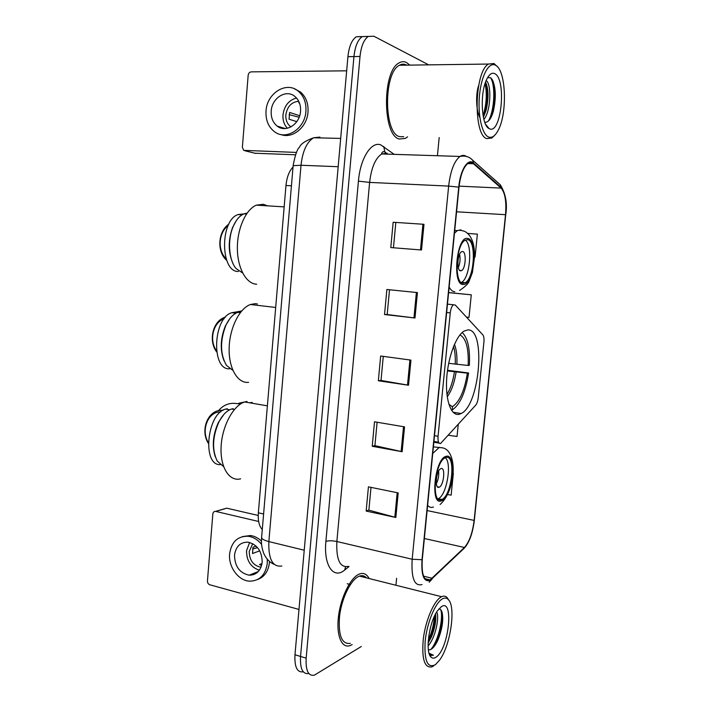 <?xml version="1.0" encoding="UTF-8"?>
<svg xmlns="http://www.w3.org/2000/svg" width="711" height="711" viewBox="0 0 711 711"><rect width="100%" height="100%" fill="white"/><g stroke="black" fill="none" stroke-linecap="round" stroke-linejoin="round"><path stroke-width="1.07" d="M440.491 443.566L475.695 405.181C476.983 403.59 477.828 401.075 478.245 397.645L483.915 341.982C484.209 338.534 483.853 336.161 482.849 334.863L455.307 305.063L453.485 304.779C451.849 306.014 450.774 308.716 450.259 312.884L438.056 436.27C437.763 441.202 438.571 443.628 440.491 443.566M459.146 414.309L461.163 413.526C479.961 405.003 486.191 327.833 467.625 329.957L464.247 331.024C456.062 335.556 447.868 357.491 446.659 379.061C445.362 400.675 451.254 416.344 459.146 414.309M262.279 529.535C259.142 526.211 257.835 520.639 258.36 512.8L285.973 185.509C286.809 177.208 289.164 171.075 293.021 167.094M361.935 36.554L356.264 36.785C351.803 39.869 349.021 46.499 347.919 56.684L294.976 654.769C294.407 667.06 297.171 672.739 303.268 671.806M428.226 64.63L373.879 36.217L368.298 36.439C363.89 39.54 361.126 46.215 360.015 56.462L306.165 658.146L300.549 656.449C299.971 668.802 302.717 674.481 308.787 673.495C302.717 674.481 299.971 668.802 300.549 656.449L353.945 56.578L300.549 656.449L294.976 654.769M367.889 36.385L362.263 36.617C357.829 39.709 355.056 46.366 353.945 56.578C355.056 46.366 357.829 39.709 362.263 36.617L368.014 36.448M352.167 644.593L349.919 645.641L352.167 644.593M369.107 578.532C366.814 574.141 363.677 572.595 359.704 573.901L358.726 574.31C350.256 578.194 340.756 597.56 338.489 616.41C336.116 635.305 341.582 648.556 349.919 645.641C341.582 648.556 336.116 635.305 338.489 616.41C340.756 597.56 350.256 578.194 358.726 574.31L359.704 573.901C363.677 572.595 366.814 574.141 369.107 578.532M363.863 577.216L363.019 575.777L363.863 577.216M405.394 138.387L399.351 139.018C382.527 135.881 381.976 70.851 399.191 62.852C401.653 61.439 404.088 61.324 406.488 62.524L409.563 64.879L406.488 62.524C404.088 61.324 401.653 61.439 399.191 62.852C381.976 70.851 382.527 135.881 399.351 139.018L405.394 138.387L407.563 136.823M430.377 579.678L430.013 579.874C423.987 581.465 421.41 574.701 422.281 559.575L458.995 187.189C460.461 174.933 463.474 166.996 468.034 163.388C469.962 162.161 471.784 162.286 473.499 163.77L501.104 188.095C505.086 192.725 506.552 201.586 505.512 214.686L474.13 520.408C472.548 532.921 469.313 541.942 464.425 547.479L430.377 579.678M430.306 580.318L464.399 548.039C469.411 542.369 472.726 533.117 474.344 520.301L505.717 214.74C506.792 201.32 505.281 192.237 501.202 187.482L473.606 163.112C468.078 157.611 460.266 169.822 458.737 187.117L422.005 559.717C421.134 575.626 423.898 582.496 430.306 580.318M393.156 222.25L423.978 224.303L393.156 222.25L390.792 247.561L421.516 249.996L423.978 224.303M417.428 292.585L386.873 289.501L384.535 314.529L414.984 317.995L417.428 292.585M389.512 289.768L387.193 314.538L414.984 317.995M387.193 314.52L384.535 314.529M398.196 492.91L368.431 486.848L366.165 511.067L395.831 517.484L398.196 492.91M371 487.373L368.867 510.151L395.831 517.484M368.876 510.063L366.165 511.067M404.532 426.876L374.51 421.792L372.226 446.268L402.15 451.725L404.532 426.876M377.106 422.227L374.91 445.664L402.15 451.725M374.919 445.593L372.226 446.268M410.94 360.113L380.661 356.007L378.35 380.767L408.532 385.238L410.94 360.113M383.273 356.362L381.016 380.456L408.532 385.238M381.025 380.412L378.35 380.767M306.165 658.146C305.57 670.526 308.29 676.214 314.315 675.201L361.268 646.521M395.947 585.26L396.614 578.292M437.425 155.727L439.185 137.543M475.081 256.973L474.53 256.929L475.081 256.973L477.374 234.15L467.811 233.421M448.428 435.265L457.04 436.474L458.248 424.431M453.351 473.197L451.147 495.132L447.726 494.589M466.469 317.142L469.011 317.399L471.277 294.816L448.605 292.559M395.796 222.703L393.45 247.775M471.277 294.816L448.597 292.648M255.329 573.875L254.023 573.244M224.809 508.792L215.753 511.413L258.653 521.483M258.226 515.457L226.862 508.205M215.753 511.413L215.575 511.378C214.038 511.307 213.122 512.169 212.838 513.964L207.452 580.914C207.452 582.86 208.243 584.149 209.825 584.78L298.993 609.443M234.506 555.14C234.754 566.391 239.634 573.084 249.143 575.199C256.511 575.083 260.866 570.764 262.181 562.232C261.977 551.238 257.284 544.555 248.103 542.182C240.389 542.031 235.856 546.35 234.506 555.14M249.614 542.457L246.53 550.776C246.584 560.89 250.867 567.369 259.382 570.222M256.12 546.11L253.027 547.221L252.503 553.522L259.737 550.838M262.021 563.565L259.506 564.552L261.604 565.485M252.734 543.666L249.232 551.452C249.419 560.277 253.258 565.521 260.75 567.191L261.026 567.209M257.524 579.563C264.385 576.977 268.349 571.351 269.407 562.685L269.478 561.388M261.452 541.089C258.12 537.925 254.449 536.067 250.432 535.516L242.451 536.601M261.595 544.439C257.826 539.738 253.374 537.009 248.237 536.263C237.67 535.987 231.457 541.862 229.609 553.887C228.249 566.827 238.372 580.771 249.65 581.171C259.604 580.94 265.47 575.066 267.256 563.539L267.265 559.166M252.103 574.008L253.48 574.675M257.506 547.577L252.574 549.105M442.073 599.071C435.052 603.221 426.902 623.209 425.16 641.304C424.112 660.946 427.551 668.722 435.479 664.625L439.762 659.897C450.854 644.726 456.186 605.683 448.037 599.293C446.357 597.755 444.375 597.675 442.073 599.071M449.094 600.573L447.023 597.436C445.486 596.014 443.682 595.765 441.62 596.707L440.776 597.169C433.746 601.319 425.551 620.552 423.294 638.967C421.587 659.088 424.511 668.376 432.057 666.829L433.888 665.727M366.547 577.892C364.583 575.768 362.228 575.172 359.473 576.114L358.522 576.523C350.567 580.203 341.689 598.369 339.574 616.01C338.134 635.35 341.707 644.468 350.301 643.375M436.732 611.895C439.647 617.468 435.248 638.478 428.093 645.819M435.612 613.851C436.358 620.276 434.99 627.937 431.497 636.834L428.12 643.064M428.413 650.094L431.053 649.347L428.404 650.05M436.243 657.035C448.97 648.619 454.169 597.64 441.309 606.732L437.309 610.998C429.053 622.436 424.991 652.165 431.026 657.08C432.492 658.51 434.234 658.502 436.243 657.035M431.053 649.347C433.612 647.792 436.003 644.468 438.225 639.358C442.233 628.871 443.557 620.019 442.198 612.811C441.513 610.136 440.385 608.856 438.829 608.98M431.026 657.08L429.746 654.555L433.452 655.204L429.32 653.365M433.452 655.204L431.053 655.409M440.722 609.709C443.522 617.477 438.714 640.353 430.91 649.436M434.403 616.277C433.87 624.498 431.835 632.479 428.289 640.229M347.208 583.758L350.434 584.486M442.206 612.846C442.873 621.032 441.149 630.302 437.043 640.664L433.666 647.099M435.328 614.393C435.203 622.134 433.479 630.106 430.146 638.309L428.146 642.486M240.967 311.791L237.723 312.387C233.021 314.155 229.049 318.528 225.787 325.522C219.93 340.96 220.152 354.247 226.462 365.374L232.888 370.369M229.84 318.626L225.369 325.985C220.392 338.409 219.948 349.999 224.018 360.779M235.074 312.138L231.83 312.707C212.873 317.648 211.069 370.6 229.715 368.778M448.677 363.33L468.158 365.463C468.833 348.461 466.096 338.276 459.955 334.917M447.521 370.28L468.585 372.991C465.554 392.117 460.177 404.39 452.454 409.794L452.347 406.701C459.493 402.044 464.505 390.863 467.385 373.151L447.432 370.92M257.453 303.961L255.08 303.686L250.432 304.512C239.394 308.334 229.466 328.366 229.138 348.461C228.684 368.591 237.776 383.673 248.583 382.322M468.158 365.463L469.358 365.321C470.167 348.657 467.776 337.734 462.186 332.544M452.018 410.016L451.298 409.9M467.385 373.151L468.585 372.991M448.881 404.301L452.347 406.701M235.208 312.156L241.687 310.947M224.152 318.741C213.122 322.341 208.865 340.365 216.482 350.727M225.538 317.097C213.051 320.279 207.95 340.551 216.642 351.883M441.602 499.602L441.922 499.46C452.223 495.247 456.142 453.476 445.797 457.582L445.122 457.866C434.643 462.141 431.097 505.077 441.602 499.602M438.029 498.838L438.278 498.722C446.641 495.469 452.205 463.19 445.379 457.742M215.291 456.791C211.851 445.984 212.909 434.474 218.481 422.272L223.796 414.531M220.188 464.665C201.791 465.447 206.981 413.02 225.769 409.074L227.253 408.745M223.592 466.603L217.166 460.968C211.86 449.681 212.465 436.625 218.97 421.819C222.623 414.842 226.845 410.576 231.644 409.003L233.199 408.656M247.001 401.466L244.735 401.973C233.306 405.35 222.072 426.12 221.103 446.704C219.992 467.323 229.333 481.898 240.611 478.832M439.114 487.239L439.3 487.159C443.931 485.293 445.619 466.612 440.971 468.602L440.713 468.709C436.056 470.584 434.439 489.497 439.114 487.239M436.35 483.756C438.296 479.765 439.051 475.561 438.607 471.126M246.673 401.511L238.745 403.253M218.446 410.736C223.343 404.95 229.36 402.55 236.487 403.555L240.469 404.026M220.694 411.909C208.119 411.358 200.635 430.155 208.305 442.535M222.694 410.469C208.643 408.629 199.604 429.577 208.296 443.282M223.441 410.043L220.792 410.434M463.181 283.254L465.243 282.702C474.477 278.33 476.583 240.256 467.527 239.678L465.101 240.22C455.671 244.753 454.018 284.009 463.181 283.254M461.288 282.471L461.51 282.356C469.9 278.428 472.966 244.913 465.314 240.105M233.039 263.657C228.16 252.654 227.991 240.647 232.515 227.636L236.185 220.819M238.372 271.486C220.277 272.26 219.77 220.188 238.105 214.562L243.038 213.958M242.638 272.988L236.088 268.571C228.915 260.395 227.324 240.522 232.95 227.076C235.821 220.17 239.509 215.753 244.015 213.842L247.099 213.113M267.54 205.843L263.292 204.297L256.378 205.15C245.828 209.345 237.145 228.773 237.367 248.53C237.492 268.305 246.335 283.938 256.689 284.231M460.63 270.847L461.599 270.607C465.749 268.651 466.62 251.614 462.55 251.516L461.51 251.756C457.324 253.747 456.542 271.015 460.63 270.847M458.319 267.638C460.07 263.301 460.488 258.857 459.582 254.298M228.115 225.618C218.437 232.639 217.37 250.707 226.116 258.688M228.826 224.169C217.842 231.537 216.668 251.934 226.702 260.333M281.28 128.14L280.765 127.189M295.527 154.794L254.92 153.229M346.666 70.824L251.25 71.864C249.525 72.095 248.503 73.242 248.166 75.313L242.371 147.293L243.66 150.359L296.487 152.43M271.211 111.014C270.855 117.555 272.864 122.594 277.237 126.14C285.724 133.126 299.829 124.336 300.531 111.325C300.895 105.006 299.029 100.055 294.923 96.483C286.311 88.866 271.824 97.931 271.211 111.014M296.54 98.029C288.835 100.127 284.32 105.708 282.996 114.782C282.64 120.239 284.107 124.727 287.377 128.256M299.678 115.724L289.626 112.436L289.057 119.208L296.78 121.643M298.718 101.264C291.546 101.957 287.253 106.472 285.849 114.818C285.564 119.928 287.137 123.883 290.568 126.674L290.915 126.922M280.712 134.477C292.301 139.214 307.072 127.34 307.996 112.089C308.503 103.575 306.006 96.892 300.504 92.039L294.514 88.848M305.908 111.378C306.405 102.837 303.899 96.127 298.389 91.266C286.64 80.752 266.847 93.15 266.03 110.96C265.55 119.91 268.314 126.789 274.33 131.597C285.84 140.956 304.93 129.064 305.908 111.378M289.119 114.622L299.144 117.271M278.872 126.629L279.272 127.376M299.482 103.033L298.682 102.757L299.313 102.597M495.771 65.385L495.398 65.172C488.91 61.599 481.294 75.642 479.49 95.372C477.596 115.066 482.031 134.486 488.564 137.01C491.976 138.254 495.194 135.997 498.198 130.246C507.476 113.564 506.161 70.673 495.771 65.385M497.211 66.55L493.985 63.51L488.439 64.052C474.201 71.829 473.171 135.525 486.848 138.627L491.834 137.996L494.403 135.561M406.692 65.154L406.265 64.923C404.026 63.821 401.751 63.928 399.458 65.252C383.345 72.718 383.798 133.579 399.573 136.636L403.688 136.734M486.173 80.565C491.674 83.782 490.999 111.227 483.889 119.448M485.56 82.147C488.617 88.857 488.804 98.234 486.12 110.258L483.382 117.306M479.863 117.591C475.872 110.116 475.695 93.399 478.663 85.48M489.399 128.718C501.157 135.161 506.81 79.632 494.927 73.757C492.101 72.255 489.399 74.051 486.813 79.143C479.641 92.723 481.365 125.767 489.132 128.593L489.399 128.718M484.786 122.328C488.297 122.594 491.15 118.897 493.354 111.218C496.242 98.065 495.905 87.577 492.341 79.765L490.723 77.828L487.63 77.606M490.537 77.695C495.62 84.929 494.669 110.418 488.341 121.119M485.071 83.569C487.168 93.683 486.502 104.401 483.08 115.724M493.025 81.143C495.576 90.19 495.389 100.82 492.447 113.031L490.937 117.608M485.764 82.512C487.933 91.301 487.675 101.309 485 112.551L486.12 110.258M438.589 442.233L433.932 441.424M263.603 514L258.36 512.8M291.439 185.784L285.973 185.509M450.259 312.884L446.641 312.493M438.056 436.27L434.501 435.665M319.914 137.099L313.631 137.765C306.814 141.933 302.61 151.096 301.011 165.254L268.856 541.586C268.296 559.193 272.624 567.325 281.832 566M304.228 550.225L268.856 541.586C264.252 540.404 261.835 539.062 261.604 537.56L261.63 537.24M347.919 56.684L360.015 56.462M274.224 564.365C269.656 562.481 266.127 558.739 263.621 553.14C260.964 545.399 261.39 541.24 261.604 537.56L293.145 165.69L301.011 165.254L338.178 166.712M340.685 138.423L313.631 137.765C305.454 140.787 300.735 143.942 299.464 147.221C297.154 149.114 295.047 155.274 293.145 165.69L293.136 165.805M349.048 566.543L344.711 570.009C333.583 579.687 323.443 565.503 325.896 541.4L358.424 181.136L369.622 182.407L336.863 541.506C336.099 559.699 339.956 567.991 348.443 566.391M358.424 181.136C360.246 158.429 371.24 141.16 380.705 144.84L394.187 154.349M387.219 153.238L381.736 153.958C375.364 158.242 371.329 167.725 369.622 182.407L448.65 186.095C450.472 170.818 454.258 160.935 460.017 156.447C462.203 155.06 464.301 155.042 466.292 156.402M429.177 582.22L432.199 578.878M505.717 214.74L474.344 520.301M501.202 187.482L500.251 184.709L497.513 182.274M460.781 551.505L464.399 548.039M473.606 163.112L472.611 160.162C469.313 156.651 465.11 155.416 460.017 156.447L381.736 153.958C381.363 153.487 381.825 152.696 383.131 151.594L384.855 151.994L383.727 146.448M428.146 579.421L427.258 580.265M458.737 187.117L448.65 186.095L412.176 559.246L422.005 559.717M422.014 584.566C414.415 586.531 411.136 578.096 412.176 559.246L336.863 541.506C332.357 540.591 328.704 540.556 325.896 541.4M344.711 570.009L345.528 566.854M385.726 152.963L384.855 151.994L386.224 153.016M505.512 214.686L456.569 211.798M501.104 188.095L459.102 186.14M473.499 163.77L467.785 163.566M432.217 578.274L423.569 576.177M464.425 547.479L424.36 538.511M474.13 520.408L427.115 510.56M409.918 359.97L407.51 385.069M403.519 426.707L401.137 451.521M397.182 492.705L394.827 517.244M416.388 292.479L413.953 317.87M422.938 224.232L420.477 249.917M455.209 364.21C455.547 357.251 454.987 351.358 453.538 346.515M446.943 394.436C450.507 388.704 453.005 381.194 454.445 371.889M456.871 364.396C457.262 356.14 456.453 349.457 454.453 344.337M447.246 396.774C451.467 391.032 454.418 382.802 456.107 372.084M445.913 456.409C434.652 458.808 429.924 506.712 441.487 500.766C452.472 497.202 457.022 452.072 445.913 456.409M433.452 507.014C431.248 507.903 429.302 507.343 427.631 505.325M432.75 453.422L439.371 447.299M467.642 238.461C456.729 235.35 451.823 285.075 463.057 284.453C473.704 286.133 478.423 239.385 467.642 238.461M454.782 291.75C452.64 291.626 450.765 290.052 449.148 287.031M454.462 233.199L457.315 230.613L460.924 229.84M244.877 150.759L255.836 153.452M439.14 443.131L433.852 442.206M453.076 412.247L461.163 413.526M453.485 304.779L447.468 304.139M356.264 36.785L368.298 36.439M430.013 579.874L424.92 578.63M505.725 214.749C507.538 203.613 505.717 193.605 500.251 184.709L472.611 160.162M461.172 551.132L466.363 545.692M474.077 522.594L474.353 520.274M215.575 511.378L226.685 508.169M258.342 571.511L249.143 575.199M250.432 535.516L248.237 536.263M359.473 576.114L441.62 596.707M448.037 599.293L447.023 597.436M438.225 639.358L437.043 640.664M430.146 638.309L431.497 636.834M237.723 312.387L240.256 312.698M225.369 325.985L225.787 325.522M231.83 312.707L235.892 313.204M250.432 304.512L275.681 307.454M440.073 504.508C457.244 488.955 457.68 447.628 440.767 447.69L433.39 446.864M438.278 498.722L441.922 499.46M229.715 409.767L225.769 409.074M218.481 422.272L218.97 421.819M234.408 409.492L231.644 409.003M244.735 401.973L267.38 405.848M437.478 486.804L439.3 487.159M252.174 402.417L249.472 402.79M459.59 290.47C465.127 286.702 468.256 283.725 468.993 281.538L472.415 272.482L474.53 256.849C474.744 243.811 471.562 235.368 465.003 231.528C461.643 230.293 459.084 229.991 457.315 230.613L454.729 230.435M461.51 282.356L465.243 282.702M242.06 214.829L238.105 214.562M232.515 227.636L232.95 227.076M246.477 214.002L244.015 213.842M256.378 205.15L284.169 206.874M459.741 270.438L461.599 270.607M285.342 128.558L277.237 126.14M291.083 126.834L290.568 126.674M300.504 92.039L298.389 91.266M495.398 65.172L493.985 63.51M399.458 65.252L488.439 64.052M485.604 124.292L489.132 128.593M493.354 111.218L492.447 113.031"/></g></svg>
